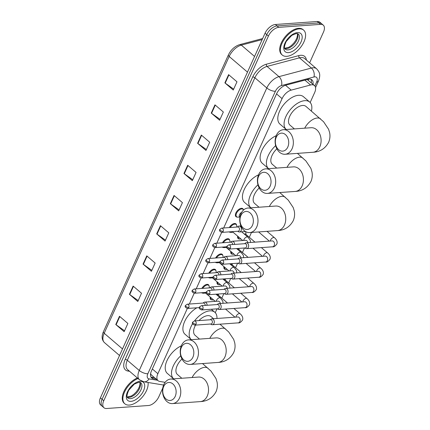 <?xml version="1.0" encoding="UTF-8"?>
<svg xmlns="http://www.w3.org/2000/svg" width="430" height="430" viewBox="0 0 430 430"><rect width="100%" height="100%" fill="white"/><g stroke="black" fill="none" stroke-linecap="round" stroke-linejoin="round"><path stroke-width="0.64" d="M202.852 293.158A5.251 2.854 -49.5 0 1 201.665 292.744A5.251 2.854 -49.5 0 1 201.638 292.723M201.842 288.428A5.251 2.854 -49.5 0 1 207.061 284.359A5.251 2.854 -49.5 0 1 208.491 284.762A5.251 2.854 -49.5 0 1 209.077 285.875M209.722 277.941A5.251 2.854 -49.5 0 1 208.534 277.533A5.251 2.854 -49.5 0 1 208.507 277.511M208.711 273.217A5.251 2.854 -49.5 0 1 213.93 269.148A5.251 2.854 -49.5 0 1 215.36 269.551A5.251 2.854 -49.5 0 1 215.946 270.663M216.591 262.73A5.251 2.854 -49.5 0 1 215.403 262.322A5.251 2.854 -49.5 0 1 215.376 262.3M215.58 258.005A5.251 2.854 -49.5 0 1 220.8 253.936A5.251 2.854 -49.5 0 1 222.229 254.34A5.251 2.854 -49.5 0 1 222.815 255.447M223.46 247.519A5.251 2.854 -49.5 0 1 222.272 247.11A5.251 2.854 -49.5 0 1 222.245 247.083M222.45 242.794A5.251 2.854 -49.5 0 1 227.669 238.725A5.251 2.854 -49.5 0 1 229.099 239.123A5.251 2.854 -49.5 0 1 229.684 240.236M230.329 232.302A5.251 2.854 -49.5 0 1 229.136 231.894A5.251 2.854 -49.5 0 1 229.115 231.872M229.319 227.577A5.251 2.854 -49.5 0 1 234.538 223.509A5.251 2.854 -49.5 0 1 235.968 223.912A5.251 2.854 -49.5 0 1 236.554 225.024M237.199 217.091A5.251 2.854 -49.5 0 1 236.005 216.682A5.251 2.854 -49.5 0 1 236.489 211.866A5.251 2.854 -49.5 0 1 241.407 208.297A5.251 2.854 -49.5 0 1 242.832 208.7A5.251 2.854 -49.5 0 1 243.423 209.813M218.795 284.655A5.251 2.854 -49.5 0 1 217.607 284.246A5.251 2.854 -49.5 0 1 217.064 281.806M225.664 269.443A5.251 2.854 -49.5 0 1 224.476 269.035A5.251 2.854 -49.5 0 1 223.933 266.595M232.533 254.227A5.251 2.854 -49.5 0 1 231.345 253.818A5.251 2.854 -49.5 0 1 230.802 251.383M239.402 239.016A5.251 2.854 -49.5 0 1 238.215 238.607A5.251 2.854 -49.5 0 1 237.672 236.167M211.925 299.866A5.251 2.854 -49.5 0 1 210.738 299.457A5.251 2.854 -49.5 0 1 210.195 297.017M150.527 374.202A9.847 7.853 99.4 0 0 150.763 373.95L151.403 375.003L158.084 380.717A9.847 5.348 130.5 0 0 159.675 381.426L165.147 382.329M310.164 102.501L314.658 92.547A9.847 5.348 130.5 0 0 314.454 85.532L307.235 79.512M187.34 308.455L157.875 373.702A9.847 5.348 130.5 0 0 158.084 380.717M314.454 85.532A9.847 5.348 130.5 0 0 310.567 84.989L291.201 90.123A9.847 5.348 130.5 0 0 282.08 98.626L223.67 227.986M221.681 232.388L216.806 243.197M214.812 247.599L209.937 258.409M207.948 262.816L203.067 273.62M201.079 278.027L196.198 288.836M194.209 293.238L189.329 304.048M215.269 312.675L217 308.848M221.826 298.146L223.863 293.631M228.696 282.935L230.733 278.42M235.565 267.718L237.602 263.208M242.434 252.507L244.471 247.997M249.303 237.296L251.491 232.453M162.755 388.07L158.815 396.799A9.847 5.348 -49.5 0 1 148.49 405.506L106.645 408.5A9.847 5.348 -49.5 0 1 103.963 407.748A9.847 5.348 -49.5 0 1 103.759 400.733L268.411 36.072A9.847 5.348 -49.5 0 1 278.737 27.359L320.581 24.365A9.847 5.348 -49.5 0 1 323.258 25.123A9.847 5.348 -49.5 0 1 323.467 32.132L309.616 62.807M323.258 25.123L319.909 22.252A9.847 5.348 -49.5 0 0 317.227 21.5L275.388 24.494A9.847 5.348 -49.5 0 0 265.057 33.201L100.405 397.868A9.847 5.348 -49.5 0 0 100.615 404.877L102.292 406.312A9.847 5.348 -49.5 0 1 102.082 399.303L266.734 34.636A9.847 5.348 -49.5 0 1 277.06 25.924L318.904 22.935A9.847 5.348 -49.5 0 1 321.586 23.688A9.847 5.348 -49.5 0 0 318.904 22.935L277.06 25.924A9.847 5.348 -49.5 0 0 266.734 34.636L102.082 399.303A9.847 5.348 -49.5 0 0 102.292 406.312L103.963 407.748M312.959 84.258A9.847 5.348 130.5 0 0 311.911 79.851A9.847 5.348 130.5 0 0 308.031 79.303L285.756 85.204A9.847 5.348 130.5 0 0 276.635 93.708L151.468 370.929A9.847 5.348 130.5 0 0 151.672 377.938A9.847 5.348 130.5 0 0 153.263 378.647L156.246 379.142M310.938 79.292A9.847 5.348 -49.5 0 1 311.282 82.823M154.569 377.707L151.586 377.217A9.847 5.348 -49.5 0 1 150.973 377.062M201.326 135.047L209.7 142.212L205.981 150.452L197.606 143.287L201.326 135.047M214.962 104.845L223.342 112.01L219.623 120.244L211.243 113.079L214.962 104.845M228.604 74.637L236.978 81.802L233.259 90.042L224.885 82.877L228.604 74.637M160.411 225.664L168.786 232.829L165.066 241.069L156.692 233.904L160.411 225.664M146.77 255.871L155.149 263.036L151.43 271.276L143.05 264.111L146.77 255.871M133.133 286.079L141.513 293.244L137.793 301.478L129.414 294.313L133.133 286.079M119.497 316.281L127.871 323.446L124.152 331.686L115.778 324.521L119.497 316.281M187.684 165.254L196.064 172.419L192.344 180.659L183.965 173.494L187.684 165.254M174.048 195.462L182.427 202.627L178.708 210.861L170.328 203.696L174.048 195.462M179.117 209.958L170.645 203.944A2.628 1.043 -155.7 0 1 170.328 203.696M192.753 179.751L184.287 173.736A2.628 1.043 -155.7 0 1 183.965 173.494M124.56 330.783L116.095 324.768A2.628 1.043 -155.7 0 1 115.778 324.521M138.197 300.575L129.731 294.561A2.628 1.043 -155.7 0 1 129.414 294.313M151.838 270.368L143.367 264.353A2.628 1.043 -155.7 0 1 143.05 264.111M165.475 240.166L157.009 234.151A2.628 1.043 -155.7 0 1 156.692 233.904M233.667 89.134L225.202 83.119A2.628 1.043 -155.7 0 1 224.885 82.877M220.031 119.341L211.56 113.326A2.628 1.043 -155.7 0 1 211.243 113.079M206.389 149.549L197.924 143.534A2.628 1.043 -155.7 0 1 197.606 143.287M148.038 382.48A16.41 8.912 -49.5 0 1 142.583 396.777A16.41 8.912 -49.5 0 1 129.312 405.071A16.41 8.912 -49.5 0 1 124.845 403.813A16.41 8.912 -49.5 0 1 125.098 390.897A16.41 8.912 -49.5 0 1 138.019 378.518M124.845 403.813L124.216 403.275A16.41 8.912 -49.5 0 1 124.469 390.359A16.41 8.912 -49.5 0 1 137.39 377.981M175.209 396.401A9.025 6.681 -94.1 0 0 172.86 383.925A9.025 6.681 -94.1 0 0 163.69 386.548A9.025 6.681 -94.1 0 0 166.044 399.029A9.025 6.681 -94.1 0 0 175.209 396.401M163.798 384.603A12.309 9.105 85.9 0 1 170.775 379.04A12.309 9.105 85.9 0 1 179.358 385.178A12.309 9.105 85.9 0 1 179.509 398.035A12.309 9.105 85.9 0 1 172.532 403.593A12.309 9.105 85.9 0 1 163.954 397.46A12.309 9.105 85.9 0 1 163.798 384.603M181.981 359.002A12.309 6.686 130.5 0 0 177.386 374.455L181.825 378.25M181.299 345.865A18.055 9.804 -49.5 0 0 167.49 359.55A18.055 9.804 -49.5 0 0 167.372 373.45L173.655 378.819A18.055 9.804 -49.5 0 1 173.655 378.819A18.055 9.804 -49.5 0 1 180.75 355.825M192.893 357.244A9.025 6.681 -94.1 0 0 190.544 344.769A9.025 6.681 -94.1 0 0 181.374 347.392A9.025 6.681 -94.1 0 0 183.723 359.867A9.025 6.681 -94.1 0 0 192.893 357.244M181.481 345.446A12.309 9.105 85.9 0 1 188.458 339.883A12.309 9.105 85.9 0 1 197.037 346.021A12.309 9.105 85.9 0 1 197.187 358.878A12.309 9.105 85.9 0 1 190.21 364.436A12.309 9.105 85.9 0 1 181.632 358.298A12.309 9.105 85.9 0 1 181.481 345.446M213.549 318.711L211.071 316.593A12.309 6.686 130.5 0 0 207.717 315.647A12.309 6.686 130.5 0 0 198.913 320.581M194.543 320.893A18.055 9.804 -49.5 0 1 209.888 310.842A18.055 9.804 -49.5 0 1 214.801 312.223A18.055 9.804 -49.5 0 1 216.951 318.469M195.532 325.101A12.309 6.686 130.5 0 0 195.07 335.298L199.504 339.093M191.35 339.678A18.055 9.804 -49.5 0 1 191.334 339.662A18.055 9.804 -49.5 0 1 192.613 323.693M191.334 339.662L185.05 334.293A18.055 9.804 -49.5 0 1 184.626 321.549A18.055 9.804 -49.5 0 1 196.87 307.783M252.431 225.384A9.025 6.681 -94.1 0 0 250.077 212.904A9.025 6.681 -94.1 0 0 240.907 215.532A9.025 6.681 -94.1 0 0 243.262 228.007A9.025 6.681 -94.1 0 0 252.431 225.384M241.02 213.581A12.309 9.105 85.9 0 1 247.992 208.023A12.309 9.105 85.9 0 1 256.576 214.161A12.309 9.105 85.9 0 1 256.726 227.013A12.309 9.105 85.9 0 1 249.749 232.576A12.309 9.105 85.9 0 1 241.171 226.438A12.309 9.105 85.9 0 1 241.02 213.581M259.199 187.985A12.309 6.686 130.5 0 0 254.608 203.438L259.043 207.233M250.889 207.814A18.055 9.804 -49.5 0 1 250.873 207.803A18.055 9.804 -49.5 0 1 257.968 184.803M250.873 207.803L244.589 202.428A18.055 9.804 -49.5 0 1 244.708 188.533A18.055 9.804 -49.5 0 1 258.516 174.843M270.11 186.222A9.025 6.681 -94.1 0 0 267.761 173.747A9.025 6.681 -94.1 0 0 258.591 176.375A9.025 6.681 -94.1 0 0 260.94 188.851A9.025 6.681 -94.1 0 0 270.11 186.222M258.699 174.424A12.309 9.105 85.9 0 1 265.675 168.866A12.309 9.105 85.9 0 1 274.254 175.005A12.309 9.105 85.9 0 1 274.404 187.856A12.309 9.105 85.9 0 1 267.433 193.419A12.309 9.105 85.9 0 1 258.849 187.281A12.309 9.105 85.9 0 1 258.699 174.424M276.877 148.823A12.309 6.686 130.5 0 0 272.287 164.281L276.721 168.076M268.567 168.657A18.055 9.804 -49.5 0 1 268.551 168.646A18.055 9.804 -49.5 0 1 275.646 145.646M268.551 168.646L262.268 163.271A18.055 9.804 -49.5 0 1 262.391 149.377A18.055 9.804 -49.5 0 1 276.2 135.686M287.788 147.065A9.025 6.681 -94.1 0 0 285.439 134.59A9.025 6.681 -94.1 0 0 276.27 137.213A9.025 6.681 -94.1 0 0 278.618 149.694A9.025 6.681 -94.1 0 0 287.788 147.065M276.377 135.267A12.309 9.105 85.9 0 1 283.354 129.704A12.309 9.105 85.9 0 1 291.932 135.842A12.309 9.105 85.9 0 1 292.088 148.699A12.309 9.105 85.9 0 1 285.112 154.262A12.309 9.105 85.9 0 1 276.533 148.124A12.309 9.105 85.9 0 1 276.377 135.267M311.169 127.715L311.105 127.721A12.309 9.105 -94.1 0 1 319.683 133.859A12.309 9.105 -94.1 0 1 319.834 146.716A12.309 9.105 -94.1 0 1 312.857 152.274C319.866 151.967 325.107 148.683 328.579 142.421C329.977 139.191 330.315 135.885 329.595 132.515L328.558 129.204L323.575 121.755L305.966 106.414A12.309 6.686 130.5 0 0 302.618 105.468A12.309 6.686 130.5 0 0 291.088 113.832A12.309 6.686 130.5 0 0 289.965 125.125L294.405 128.914M286.246 129.5A18.055 9.804 -49.5 0 1 286.235 129.489A18.055 9.804 -49.5 0 1 287.88 112.929A18.055 9.804 -49.5 0 1 304.784 100.663A18.055 9.804 -49.5 0 1 309.702 102.05A18.055 9.804 -49.5 0 1 311.417 111.074M286.235 129.489L279.952 124.114A18.055 9.804 -49.5 0 1 281.596 107.554A18.055 9.804 -49.5 0 1 298.501 95.293A18.055 9.804 -49.5 0 1 303.419 96.675L309.702 102.05M299.173 28.869A16.41 8.912 -49.5 0 1 303.639 30.127A16.41 8.912 -49.5 0 1 302.139 45.182A16.41 8.912 -49.5 0 1 286.772 56.33A16.41 8.912 -49.5 0 1 282.306 55.072A16.41 8.912 -49.5 0 1 283.8 40.022A16.41 8.912 -49.5 0 1 299.173 28.869M282.306 55.072L281.677 54.535A16.41 8.912 -49.5 0 1 283.177 39.485A16.41 8.912 -49.5 0 1 298.544 28.332A16.41 8.912 -49.5 0 1 303.01 29.589L303.639 30.127M216.817 294.905A2.956 1.607 -49.5 0 1 217.36 294.786A2.956 1.607 -49.5 0 1 218.166 295.012L227.497 302.994M212.807 299.936A4.923 2.677 -49.5 0 1 212.759 299.941A4.923 2.677 -49.5 0 1 212.71 299.941A4.923 2.677 -49.5 0 1 211.372 299.565A4.923 2.677 -49.5 0 1 210.818 297.549M210.576 324.026L211.313 324.467A2.956 2.188 -94.1 0 0 212.334 324.725A2.956 2.188 -94.1 0 0 214.011 323.387A2.956 2.188 -94.1 0 0 213.242 319.307A2.956 2.188 -94.1 0 0 211.915 318.829A2.956 2.188 -94.1 0 0 210.936 319.227L210.27 319.769M195.999 324.193A2.134 1.58 -94.1 0 1 194.79 325.155L210.958 324A2.134 1.58 -94.1 0 0 212.167 323.037A2.134 1.58 -94.1 0 0 211.608 320.087A2.134 1.58 -94.1 0 0 210.652 319.743L194.489 320.898L192.694 322.151A2.134 0.844 -155.7 0 0 193.21 323.129A2.134 0.844 24.3 0 0 195.999 324.193A2.134 1.58 -94.1 0 0 195.972 321.962A2.134 1.58 -94.1 0 0 194.489 320.898M223.681 279.693A2.956 1.607 -49.5 0 1 224.229 279.575A2.956 1.607 -49.5 0 1 225.035 279.801L234.366 287.783M219.676 284.724A4.923 2.677 -49.5 0 1 219.628 284.724A4.923 2.677 -49.5 0 1 219.579 284.73A4.923 2.677 -49.5 0 1 218.241 284.354A4.923 2.677 -49.5 0 1 217.682 282.338M217.44 308.815L218.182 309.256A2.956 2.188 -94.1 0 0 219.203 309.509A2.956 2.188 -94.1 0 0 220.88 308.176A2.956 2.188 -94.1 0 0 220.112 304.091A2.956 2.188 -94.1 0 0 218.784 303.618A2.956 2.188 -94.1 0 0 217.806 304.015L217.139 304.558M202.869 308.976A2.134 1.58 -94.1 0 1 201.659 309.944L217.827 308.788A2.134 1.58 -94.1 0 0 219.037 307.821A2.134 1.58 -94.1 0 0 218.478 304.875A2.134 1.58 -94.1 0 0 217.521 304.531L201.358 305.687L199.563 306.934A2.134 0.844 -155.7 0 0 200.079 307.918A2.134 0.844 24.3 0 0 202.869 308.976A2.134 1.58 -94.1 0 0 202.842 306.751A2.134 1.58 -94.1 0 0 201.358 305.687M230.55 264.482A2.956 1.607 -49.5 0 1 231.098 264.359A2.956 1.607 -49.5 0 1 231.904 264.59L241.235 272.566M226.546 269.508A4.923 2.677 -49.5 0 1 226.497 269.513A4.923 2.677 -49.5 0 1 226.449 269.519A4.923 2.677 -49.5 0 1 225.11 269.142A4.923 2.677 -49.5 0 1 224.551 267.127M224.309 293.599L225.051 294.039A2.956 2.188 -94.1 0 0 226.072 294.297A2.956 2.188 -94.1 0 0 227.75 292.964A2.956 2.188 -94.1 0 0 226.981 288.879A2.956 2.188 -94.1 0 0 225.653 288.406A2.956 2.188 -94.1 0 0 224.675 288.804L224.008 289.347M209.738 293.765A2.134 1.58 -94.1 0 1 208.528 294.727L224.691 293.572A2.134 1.58 -94.1 0 0 225.9 292.61A2.134 1.58 -94.1 0 0 225.347 289.659A2.134 1.58 -94.1 0 0 224.39 289.315L208.227 290.476L206.432 291.723A2.134 0.844 -155.7 0 0 206.948 292.706A2.134 0.844 24.3 0 0 209.738 293.765A2.134 1.58 -94.1 0 0 209.711 291.54A2.134 1.58 -94.1 0 0 208.227 290.476M237.419 249.266A2.956 1.607 -49.5 0 1 237.967 249.147A2.956 1.607 -49.5 0 1 238.774 249.373L248.105 257.355M233.415 254.297A4.923 2.677 -49.5 0 1 233.366 254.302A4.923 2.677 -49.5 0 1 233.318 254.307A4.923 2.677 -49.5 0 1 231.974 253.926A4.923 2.677 -49.5 0 1 231.421 251.91M231.179 278.387L231.921 278.828A2.956 2.188 -94.1 0 0 232.942 279.086A2.956 2.188 -94.1 0 0 234.619 277.748A2.956 2.188 -94.1 0 0 233.85 273.668A2.956 2.188 -94.1 0 0 232.523 273.19A2.956 2.188 -94.1 0 0 231.544 273.593L230.878 274.13M216.607 278.554A2.134 1.58 -94.1 0 1 215.398 279.516L231.56 278.361A2.134 1.58 -94.1 0 0 232.77 277.398A2.134 1.58 -94.1 0 0 232.216 274.447A2.134 1.58 -94.1 0 0 231.259 274.103L215.091 275.259L213.301 276.512A2.134 0.844 -155.7 0 0 213.812 277.49A2.134 0.844 24.3 0 0 216.607 278.554A2.134 1.58 -94.1 0 0 216.58 276.323A2.134 1.58 -94.1 0 0 215.091 275.259M244.288 234.054A2.956 1.607 -49.5 0 1 244.837 233.936A2.956 1.607 -49.5 0 1 245.643 234.162L254.974 242.144M237.715 231.259L238.451 231.7A2.956 2.188 -94.1 0 0 239.472 231.953L245.514 231.523A4.923 2.677 -49.5 0 1 245.831 232.544L245.955 234.431M240.279 239.085A4.923 2.677 -49.5 0 1 240.236 239.091A4.923 2.677 -49.5 0 1 240.187 239.091A4.923 2.677 -49.5 0 1 238.844 238.714A4.923 2.677 -49.5 0 1 238.29 236.699M238.048 263.176L238.79 263.617A2.956 2.188 -94.1 0 0 239.811 263.87A2.956 2.188 -94.1 0 0 241.488 262.536A2.956 2.188 -94.1 0 0 240.714 258.451A2.956 2.188 -94.1 0 0 239.392 257.978A2.956 2.188 -94.1 0 0 238.413 258.376L237.747 258.919M223.476 263.343A2.134 1.58 -94.1 0 1 222.267 264.305L238.43 263.149A2.134 1.58 -94.1 0 0 239.639 262.182A2.134 1.58 -94.1 0 0 239.085 259.236A2.134 1.58 -94.1 0 0 238.129 258.892L221.961 260.048L220.171 261.3A2.134 0.844 -155.7 0 0 220.681 262.278A2.134 0.844 24.3 0 0 223.476 263.343A2.134 1.58 -94.1 0 0 223.45 261.112A2.134 1.58 -94.1 0 0 221.961 260.048M244.917 247.965L245.659 248.406A2.956 2.188 -94.1 0 0 246.68 248.658A2.956 2.188 -94.1 0 0 248.352 247.325A2.956 2.188 -94.1 0 0 247.583 243.24A2.956 2.188 -94.1 0 0 246.261 242.767A2.956 2.188 -94.1 0 0 245.283 243.165L244.616 243.708M230.346 248.126A2.134 1.58 -94.1 0 1 229.136 249.094L245.299 247.938A2.134 1.58 -94.1 0 0 246.508 246.97A2.134 1.58 -94.1 0 0 245.955 244.025A2.134 1.58 -94.1 0 0 244.998 243.681L228.83 244.837L227.04 246.084A2.134 0.844 -155.7 0 0 227.551 247.067A2.134 0.844 24.3 0 0 230.346 248.126A2.134 1.58 -94.1 0 0 230.319 245.901A2.134 1.58 -94.1 0 0 228.83 244.837M207.109 305.273A2.956 2.188 -94.1 0 0 206.034 302.602A2.956 2.188 -94.1 0 0 204.707 302.123A2.956 2.188 -94.1 0 0 203.734 302.521L203.062 303.064M202.729 288.369A4.923 2.677 -49.5 0 1 207.357 284.993A4.923 2.677 -49.5 0 1 208.695 285.369A4.923 2.677 -49.5 0 1 209.281 286.686L209.362 287.89M203.734 293.222A4.923 2.677 -49.5 0 1 203.686 293.228A4.923 2.677 -49.5 0 1 203.637 293.233A4.923 2.677 -49.5 0 1 202.293 292.857A4.923 2.677 -49.5 0 1 202.132 292.69M205.174 305.413A2.134 1.58 -94.1 0 0 204.406 303.381A2.134 1.58 -94.1 0 0 203.449 303.037L187.281 304.193L185.491 305.445A2.134 0.844 -155.7 0 0 186.002 306.423A2.134 0.844 24.3 0 0 188.797 307.488A2.134 1.58 -94.1 0 0 188.77 305.257A2.134 1.58 -94.1 0 0 187.281 304.193M215.279 301.365L205.25 292.792A2.956 1.607 -49.5 0 1 205.019 292.481M213.979 290.062A2.956 2.188 -94.1 0 0 212.904 287.385A2.956 2.188 -94.1 0 0 211.576 286.912A2.956 2.188 -94.1 0 0 210.603 287.31L209.931 287.853M209.598 273.152A4.923 2.677 -49.5 0 1 214.226 269.782A4.923 2.677 -49.5 0 1 215.564 270.158A4.923 2.677 -49.5 0 1 216.15 271.47L216.231 272.679M210.598 278.011A4.923 2.677 -49.5 0 1 210.555 278.017A4.923 2.677 -49.5 0 1 210.506 278.022A4.923 2.677 -49.5 0 1 209.163 277.64A4.923 2.677 -49.5 0 1 208.996 277.474M212.044 290.202A2.134 1.58 -94.1 0 0 211.275 288.17A2.134 1.58 -94.1 0 0 210.313 287.826L194.15 288.981L192.361 290.228A2.134 0.844 -155.7 0 0 192.871 291.212A2.134 0.844 24.3 0 0 195.666 292.271A2.134 1.58 -94.1 0 0 195.639 290.046A2.134 1.58 -94.1 0 0 194.15 288.981M222.149 286.154L212.119 277.576A2.956 1.607 -49.5 0 1 211.888 277.269M220.848 274.851A2.956 2.188 -94.1 0 0 219.773 272.174A2.956 2.188 -94.1 0 0 218.445 271.701A2.956 2.188 -94.1 0 0 217.472 272.099L216.801 272.642M216.462 257.941A4.923 2.677 -49.5 0 1 221.095 254.571A4.923 2.677 -49.5 0 1 222.434 254.947A4.923 2.677 -49.5 0 1 223.019 256.258L223.1 257.468M217.467 262.8A4.923 2.677 -49.5 0 1 217.424 262.805A4.923 2.677 -49.5 0 1 217.376 262.805A4.923 2.677 -49.5 0 1 216.032 262.429A4.923 2.677 -49.5 0 1 215.865 262.262M218.913 274.985A2.134 1.58 -94.1 0 0 218.144 272.953A2.134 1.58 -94.1 0 0 217.182 272.609L201.02 273.77L199.23 275.017A2.134 0.844 -155.7 0 0 199.74 276.001A2.134 0.844 24.3 0 0 202.535 277.06A2.134 1.58 -94.1 0 0 202.508 274.834A2.134 1.58 -94.1 0 0 201.02 273.77M229.018 270.943L218.988 262.364A2.956 1.607 -49.5 0 1 218.757 262.058M227.717 259.634A2.956 2.188 -94.1 0 0 226.642 256.963A2.956 2.188 -94.1 0 0 225.315 256.484A2.956 2.188 -94.1 0 0 224.342 256.887L223.67 257.425M223.331 242.73A4.923 2.677 -49.5 0 1 227.964 239.354A4.923 2.677 -49.5 0 1 229.303 239.736A4.923 2.677 -49.5 0 1 229.889 241.047L229.969 242.257M224.336 247.583A4.923 2.677 -49.5 0 1 224.288 247.589A4.923 2.677 -49.5 0 1 224.245 247.594A4.923 2.677 -49.5 0 1 222.901 247.218A4.923 2.677 -49.5 0 1 222.735 247.051M225.782 259.774A2.134 1.58 -94.1 0 0 225.014 257.742A2.134 1.58 -94.1 0 0 224.051 257.398L207.889 258.554L206.099 259.806A2.134 0.844 -155.7 0 0 206.61 260.784A2.134 0.844 24.3 0 0 209.405 261.849A2.134 1.58 -94.1 0 0 209.378 259.618A2.134 1.58 -94.1 0 0 207.889 258.554M235.887 255.732L225.857 247.153A2.956 1.607 -49.5 0 1 225.626 246.841M234.587 244.423A2.956 2.188 -94.1 0 0 233.511 241.746A2.956 2.188 -94.1 0 0 232.184 241.273A2.956 2.188 -94.1 0 0 231.211 241.671L230.539 242.214M230.2 227.518A4.923 2.677 -49.5 0 1 234.828 224.143A4.923 2.677 -49.5 0 1 236.172 224.519A4.923 2.677 -49.5 0 1 236.753 225.836L236.839 227.04M231.206 232.372A4.923 2.677 -49.5 0 1 231.157 232.377A4.923 2.677 -49.5 0 1 231.109 232.383A4.923 2.677 -49.5 0 1 229.77 232.006A4.923 2.677 -49.5 0 1 229.604 231.834M232.651 244.562A2.134 1.58 -94.1 0 0 231.877 242.531A2.134 1.58 -94.1 0 0 230.921 242.187L214.758 243.342L212.963 244.595A2.134 0.844 -155.7 0 0 213.479 245.573A2.134 0.844 24.3 0 0 216.268 246.637A2.134 1.58 -94.1 0 0 216.247 244.407A2.134 1.58 -94.1 0 0 214.758 243.342M242.756 240.515L232.727 231.942A2.956 1.607 -49.5 0 1 232.49 231.63M239.472 231.953A2.956 2.188 -94.1 0 0 241.402 229.77A2.956 2.188 -94.1 0 0 240.381 226.535A2.956 2.188 -94.1 0 0 239.053 226.062A2.956 2.188 -94.1 0 0 238.075 226.459L237.408 227.002M238.075 217.161A4.923 2.677 -49.5 0 1 238.026 217.166A4.923 2.677 -49.5 0 1 237.978 217.166A4.923 2.677 -49.5 0 1 236.64 216.79A4.923 2.677 -49.5 0 1 237.091 212.275A4.923 2.677 -49.5 0 1 241.698 208.932A4.923 2.677 -49.5 0 1 243.041 209.308A4.923 2.677 -49.5 0 1 243.514 210.039M223.138 231.421A2.134 1.58 -94.1 0 1 221.928 232.388L238.096 231.227A2.134 1.58 -94.1 0 0 239.306 230.265A2.134 1.58 -94.1 0 0 238.747 227.32A2.134 1.58 -94.1 0 0 237.79 226.975L221.627 228.131L219.832 229.378A2.134 0.844 -155.7 0 0 220.348 230.362A2.134 0.844 24.3 0 0 223.138 231.421A2.134 1.58 -94.1 0 0 223.111 229.195A2.134 1.58 -94.1 0 0 221.627 228.131M239.972 217.048L239.596 216.725A2.956 1.607 -49.5 0 1 239.564 214.559A2.956 1.607 -49.5 0 1 241.687 212.302M308.417 79.211A9.847 6.498 75.2 0 1 308.288 80.265M152.349 368.972L157.875 373.702M276.549 93.896L282.08 98.626M285.531 85.269L291.201 90.123M304.892 80.13L310.567 84.989M314.867 85.968L316.652 82.017A6.563 3.564 130.5 0 0 314.728 76.841A6.563 3.564 130.5 0 0 313.921 76.981L281.483 85.575A6.563 3.564 130.5 0 0 275.404 91.246L147.85 373.735A6.563 3.564 130.5 0 0 149.049 378.884L157.59 380.292M147.85 373.735A6.563 2.607 -155.7 0 1 139.261 370.466L266.81 87.978A13.131 7.133 -49.5 0 1 278.973 76.642L311.411 68.042A13.131 7.133 -49.5 0 1 313.019 67.768A13.131 7.133 -49.5 0 1 316.587 68.773L304.65 58.561A13.131 7.133 130.5 0 0 301.081 57.555A13.131 7.133 130.5 0 0 299.473 57.83L267.035 66.43A13.131 7.133 130.5 0 0 254.872 77.771L127.323 360.259A13.131 7.133 130.5 0 0 127.597 369.606L139.535 379.819A13.131 7.133 -49.5 0 1 139.261 370.466L127.323 360.259A1.639 0.65 24.3 0 0 125.173 359.442L252.722 76.954A14.771 8.025 -49.5 0 1 266.406 64.199L298.845 55.599A14.771 8.025 -49.5 0 1 306.396 60.055M298.845 55.599A1.639 1.08 -104.8 0 0 299.473 57.83L311.411 68.042A6.563 4.332 75.2 0 1 313.921 76.981M129.586 371.31L127.866 371.025A14.771 8.025 -49.5 0 1 125.173 359.442M103.759 400.733L100.405 397.868M320.581 24.365L317.227 21.5M278.737 27.359L275.388 24.494M268.411 36.072L265.057 33.201M281.483 85.575A6.563 4.332 75.2 0 0 278.973 76.642L267.035 66.43A1.639 1.08 -104.8 0 1 266.406 64.199M275.404 91.246A6.563 2.607 -155.7 0 1 266.81 87.978L254.872 77.771A1.639 0.65 24.3 0 0 252.722 76.954M128.527 370.402A1.639 1.311 -80.6 0 0 127.866 371.025M149.049 378.884A6.563 5.235 99.4 0 1 143.792 381.781L163.61 385.043M315.545 87.553L318.442 81.136A6.563 2.607 -155.7 0 1 316.652 82.017M151.586 377.217L153.263 378.647M122.502 348.929L104.189 333.266A3.284 1.301 -155.7 0 1 103.399 331.761L228.378 54.959A3.284 1.301 24.3 0 0 229.168 56.464L104.189 333.266A13.131 7.133 130.5 0 0 104.463 342.619C101.77 339.953 101.415 336.335 103.399 331.761M228.378 54.959C230.991 49.692 234.748 46.252 239.655 44.634A3.284 2.166 75.2 0 1 241.332 45.128A13.131 7.133 130.5 0 0 229.168 56.464L247.486 72.127M262.171 39.603L241.332 45.128L254.565 56.443M174.36 195.725L170.645 203.944M160.718 225.927L157.009 234.151M147.081 256.135L143.367 264.353M133.445 286.342L129.731 294.561M119.803 316.544L116.095 324.768M187.996 165.518L184.287 173.736M201.632 135.31L197.924 143.534M215.274 105.108L211.56 113.326M228.91 74.901L225.202 83.119M140.755 382.662A10.003 5.434 -49.5 0 1 139.841 391.837A10.003 5.434 -49.5 0 1 130.473 398.637A10.003 5.434 -49.5 0 1 127.753 397.868C126.452 397.202 126.791 394.643 128.769 390.187L134.332 384.103L138.917 382.211L140.755 382.662M140.035 381.324A11.976 6.504 -49.5 0 1 143.545 390.762A11.976 6.504 -49.5 0 1 130.989 401.357A11.976 6.504 -49.5 0 1 127.473 391.913A11.976 6.504 -49.5 0 1 140.035 381.324M139.992 382.286A10.003 5.434 -49.5 0 1 137.804 391.418A10.003 5.434 -49.5 0 1 129.005 397.379A10.003 5.434 -49.5 0 1 127.264 397.175M202.519 363.56L211.001 371.09L215.978 378.534L217.016 381.851C217.736 385.221 217.397 388.526 216.005 391.757C212.533 398.019 207.292 401.303 200.278 401.609A12.309 9.105 -94.1 0 0 207.255 396.051A12.309 9.105 -94.1 0 0 207.104 383.194A12.309 9.105 -94.1 0 0 198.526 377.056L170.775 379.04M208.05 368.284A12.309 6.686 130.5 0 0 204.696 367.344A12.309 6.686 130.5 0 0 192.135 377.513M219.94 324.177L228.679 331.933L233.662 339.377L234.694 342.688C235.414 346.064 235.081 349.37 233.683 352.6C230.211 358.862 224.971 362.146 217.962 362.452A12.309 9.105 -94.1 0 0 224.938 356.895A12.309 9.105 -94.1 0 0 224.782 344.038A12.309 9.105 -94.1 0 0 216.204 337.899L188.458 339.883M225.728 329.127A12.309 6.686 130.5 0 0 222.38 328.187A12.309 6.686 130.5 0 0 209.813 338.356M279.737 192.538L288.218 200.074L293.195 207.518L294.233 210.829C294.953 214.204 294.614 217.505 293.222 220.735C289.75 227.002 284.51 230.286 277.5 230.593A12.309 9.105 -94.1 0 0 284.472 225.03A12.309 9.105 -94.1 0 0 284.321 212.173A12.309 9.105 -94.1 0 0 275.743 206.034L247.992 208.023M285.267 197.268A12.309 6.686 130.5 0 0 281.919 196.322A12.309 6.686 130.5 0 0 269.352 206.491M297.42 153.381L305.897 160.911L310.879 168.361L311.911 171.672C312.631 175.048 312.298 178.348 310.901 181.578C307.428 187.84 302.188 191.13 295.179 191.436A12.309 9.105 -94.1 0 0 302.156 185.873A12.309 9.105 -94.1 0 0 302.005 173.016A12.309 9.105 -94.1 0 0 293.421 166.878L265.675 168.866M302.946 158.111A12.309 6.686 130.5 0 0 299.597 157.165A12.309 6.686 130.5 0 0 287.03 167.334M320.629 118.954A12.309 6.686 130.5 0 0 317.275 118.008A12.309 6.686 130.5 0 0 304.714 128.178M298.216 33.922A10.003 5.434 -49.5 0 1 297.302 43.102A10.003 5.434 -49.5 0 1 287.933 49.896A10.003 5.434 -49.5 0 1 285.214 49.127C283.913 48.466 284.252 45.903 286.229 41.447L291.798 35.362L296.377 33.475L298.216 33.922M297.495 32.583A11.976 6.504 -49.5 0 1 301.005 42.027A11.976 6.504 -49.5 0 1 288.449 52.616A11.976 6.504 -49.5 0 1 284.94 43.177A11.976 6.504 -49.5 0 1 297.495 32.583M297.458 33.551A10.003 5.434 -49.5 0 1 295.265 42.683A10.003 5.434 -49.5 0 1 286.471 48.644A10.003 5.434 -49.5 0 1 284.724 48.434M235.936 317.109A2.956 1.607 -49.5 0 1 236.145 316.324A2.956 1.607 -49.5 0 1 239.311 313.556A2.956 1.607 -49.5 0 1 240.117 313.787C240.085 313.744 243.729 316.485 242.568 320.011C240.854 322.274 239.392 323.226 238.188 322.871A2.956 2.188 -94.1 0 0 239.865 321.538A2.956 2.188 -94.1 0 0 239.929 321.382A2.956 2.188 -94.1 0 0 239.79 318.372A2.956 2.188 -94.1 0 0 237.768 316.98L211.915 318.829M242.805 301.898A2.956 1.607 -49.5 0 1 243.014 301.113A2.956 1.607 -49.5 0 1 246.18 298.345A2.956 1.607 -49.5 0 1 246.981 298.57C246.954 298.533 250.599 301.274 249.438 304.795C247.723 307.063 246.261 308.014 245.057 307.66A2.956 2.188 -94.1 0 0 246.734 306.327A2.956 2.188 -94.1 0 0 246.798 306.165A2.956 2.188 -94.1 0 0 246.659 303.161A2.956 2.188 -94.1 0 0 244.638 301.769L218.784 303.618M249.674 286.686A2.956 1.607 -49.5 0 1 249.884 285.902A2.956 1.607 -49.5 0 1 253.05 283.133A2.956 1.607 -49.5 0 1 253.85 283.359C253.818 283.322 257.468 286.063 256.307 289.583C254.592 291.846 253.13 292.803 251.926 292.448A2.956 2.188 -94.1 0 0 253.603 291.115A2.956 2.188 -94.1 0 0 253.668 290.954A2.956 2.188 -94.1 0 0 253.528 287.95A2.956 2.188 -94.1 0 0 251.507 286.557L225.653 288.406M256.543 271.475A2.956 1.607 -49.5 0 1 256.753 270.69A2.956 1.607 -49.5 0 1 259.919 267.922A2.956 1.607 -49.5 0 1 260.72 268.148C260.688 268.11 264.332 270.846 263.176 274.372C261.462 276.635 260 277.592 258.796 277.237A2.956 2.188 -94.1 0 0 260.473 275.899A2.956 2.188 -94.1 0 0 260.537 275.743A2.956 2.188 -94.1 0 0 260.397 272.738A2.956 2.188 -94.1 0 0 258.376 271.341L232.523 273.19M263.413 256.258A2.956 1.607 -49.5 0 1 263.622 255.474A2.956 1.607 -49.5 0 1 266.788 252.706A2.956 1.607 -49.5 0 1 267.589 252.931C267.557 252.894 271.201 255.635 270.045 259.156C268.325 261.424 266.869 262.375 265.665 262.021A2.956 2.188 -94.1 0 0 267.342 260.688A2.956 2.188 -94.1 0 0 267.406 260.532A2.956 2.188 -94.1 0 0 267.267 257.522A2.956 2.188 -94.1 0 0 265.245 256.13L239.392 257.978M270.282 241.047A2.956 1.607 -49.5 0 1 270.491 240.262A2.956 1.607 -49.5 0 1 273.657 237.494A2.956 1.607 -49.5 0 1 274.458 237.72C274.426 237.682 278.07 240.424 276.915 243.944C275.195 246.207 273.738 247.164 272.534 246.809A2.956 2.188 -94.1 0 0 274.211 245.476A2.956 2.188 -94.1 0 0 274.275 245.315A2.956 2.188 -94.1 0 0 274.136 242.31A2.956 2.188 -94.1 0 0 272.115 240.918L246.261 242.767M185.491 305.445C184.626 306.612 185.325 307.617 187.588 308.45A2.134 1.58 -94.1 0 0 188.797 307.488M216.22 301.301A2.956 1.607 -49.5 0 1 216.435 300.516A2.956 1.607 -49.5 0 1 219.596 297.748A2.956 1.607 -49.5 0 1 220.402 297.974L222.735 300.968L223.073 303.311M220.386 303.505A2.956 2.188 -94.1 0 0 219.381 301.645A2.956 2.188 -94.1 0 0 218.053 301.172L204.707 302.123M192.361 290.228C191.495 291.4 192.194 292.4 194.457 293.238A2.134 1.58 -94.1 0 0 195.666 292.271M223.089 286.09A2.956 1.607 -49.5 0 1 223.304 285.305A2.956 1.607 -49.5 0 1 226.465 282.537A2.956 1.607 -49.5 0 1 227.271 282.763L229.604 285.751L229.942 288.1M227.255 288.288A2.956 2.188 -94.1 0 0 226.25 286.434A2.956 2.188 -94.1 0 0 224.922 285.955L211.576 286.912M199.23 275.017C198.364 276.189 199.063 277.189 201.326 278.022A2.134 1.58 -94.1 0 0 202.535 277.06M229.959 270.873A2.956 1.607 -49.5 0 1 230.168 270.088A2.956 1.607 -49.5 0 1 233.334 267.32A2.956 1.607 -49.5 0 1 234.14 267.546L236.473 270.54L236.812 272.883M234.124 273.077A2.956 2.188 -94.1 0 0 233.119 271.217A2.956 2.188 -94.1 0 0 231.791 270.744L218.445 271.701M206.099 259.806C205.234 260.972 205.932 261.977 208.195 262.811A2.134 1.58 -94.1 0 0 209.405 261.849M236.828 255.662A2.956 1.607 -49.5 0 1 237.037 254.877A2.956 1.607 -49.5 0 1 240.203 252.109A2.956 1.607 -49.5 0 1 241.01 252.335L243.342 255.329L243.681 257.672M240.993 257.866A2.956 2.188 -94.1 0 0 239.988 256.006A2.956 2.188 -94.1 0 0 238.661 255.533L225.315 256.484M212.963 244.595C212.103 245.761 212.802 246.766 215.064 247.599A2.134 1.58 -94.1 0 0 216.268 246.637M243.697 240.451A2.956 1.607 -49.5 0 1 243.907 239.666A2.956 1.607 -49.5 0 1 247.073 236.898A2.956 1.607 -49.5 0 1 247.879 237.124L250.206 240.117L250.55 242.461M247.863 242.649A2.956 2.188 -94.1 0 0 246.858 240.795A2.956 2.188 -94.1 0 0 245.53 240.316L232.184 241.273M139.535 379.819L143.792 381.781M318.442 81.136C321.033 74.143 319.291 71.907 316.587 68.773M239.655 44.634L262.649 38.539M104.463 342.619L119.535 355.502M127.205 397.024L131.349 396.008L133.773 394.375L136.294 391.891L138.24 389.145L139.476 386.511L140.029 383.942L139.836 382.254M200.278 401.609L172.532 403.593M214.801 312.223L211.323 309.251M217.962 362.452L190.21 364.436M277.5 230.593L249.749 232.576M295.179 191.436L267.433 193.419M311.105 127.721L283.354 129.704M312.857 152.274L285.112 154.262M284.665 48.284L288.815 47.268L291.234 45.634L293.754 43.151L295.7 40.409L296.937 37.77L297.49 35.201L297.297 33.513M194.79 325.155C192.527 324.322 191.828 323.317 192.694 322.151M233.888 308.46L240.117 313.787M218.483 295.281L218.397 294.023M213.533 299.871L212.759 299.941M225.503 309.062L234.995 317.179M211.372 299.565L210.195 298.565M238.188 322.871L212.334 324.725M201.659 309.944C199.396 309.106 198.698 308.106 199.563 306.934M240.757 293.249L246.981 298.57M225.352 280.07L225.266 278.812M220.397 284.66L219.628 284.724M232.372 293.846L241.864 301.967M218.241 284.354L217.064 283.348M245.057 307.66L219.203 309.509M208.528 294.727C206.266 293.894 205.567 292.894 206.432 291.723M247.626 278.033L253.85 283.359M232.221 264.858L232.135 263.601M227.266 269.443L226.497 269.513M239.236 278.635L248.733 286.751M225.11 269.142L223.933 268.137M251.926 292.448L226.072 294.297M215.398 279.516C213.135 278.683 212.436 277.678 213.301 276.512M254.495 262.821L260.72 268.148M239.085 249.642L239.005 248.384M234.135 254.232L233.366 254.302M246.105 263.423L255.603 271.54M231.974 253.926L230.802 252.926M258.796 277.237L232.942 279.086M222.267 264.305C220.004 263.472 219.305 262.467 220.171 261.3M261.365 247.61L267.589 252.931M241.004 239.021L240.236 239.091M252.974 248.207L262.467 256.328M238.844 238.714L237.672 237.715M265.665 262.021L239.811 263.87M229.136 249.094C226.873 248.255 226.175 247.255 227.04 246.084M266.998 231.34L274.458 237.72M258.613 231.942L269.336 241.117M272.534 246.809L246.68 248.658M215.984 294.195L220.402 297.974M205.567 293.061L203.686 293.228M208.695 285.369L207.523 284.37M187.588 308.45L199.386 307.606M222.853 278.984L227.271 282.763M212.436 277.85L210.555 278.017M215.564 270.158L214.393 269.153M194.457 293.238L206.255 292.395M229.722 263.773L234.14 267.546M219.305 262.633L217.424 262.805M222.434 254.947L221.262 253.942M201.326 278.022L213.124 277.178M236.591 248.556L241.01 252.335M226.175 247.422L224.288 247.589M229.303 239.736L228.131 238.731M208.195 262.811L219.993 261.967M241.649 231.797L247.879 237.124M233.044 232.211L231.157 232.377M236.172 224.519L235 223.519M215.064 247.599L226.863 246.755M221.928 232.388C219.671 231.55 218.972 230.55 219.832 229.378M240.945 225.927L239.053 226.062M239.913 217L238.026 217.166M243.041 209.308L241.864 208.303M236.64 216.79L235.468 215.79"/></g></svg>

